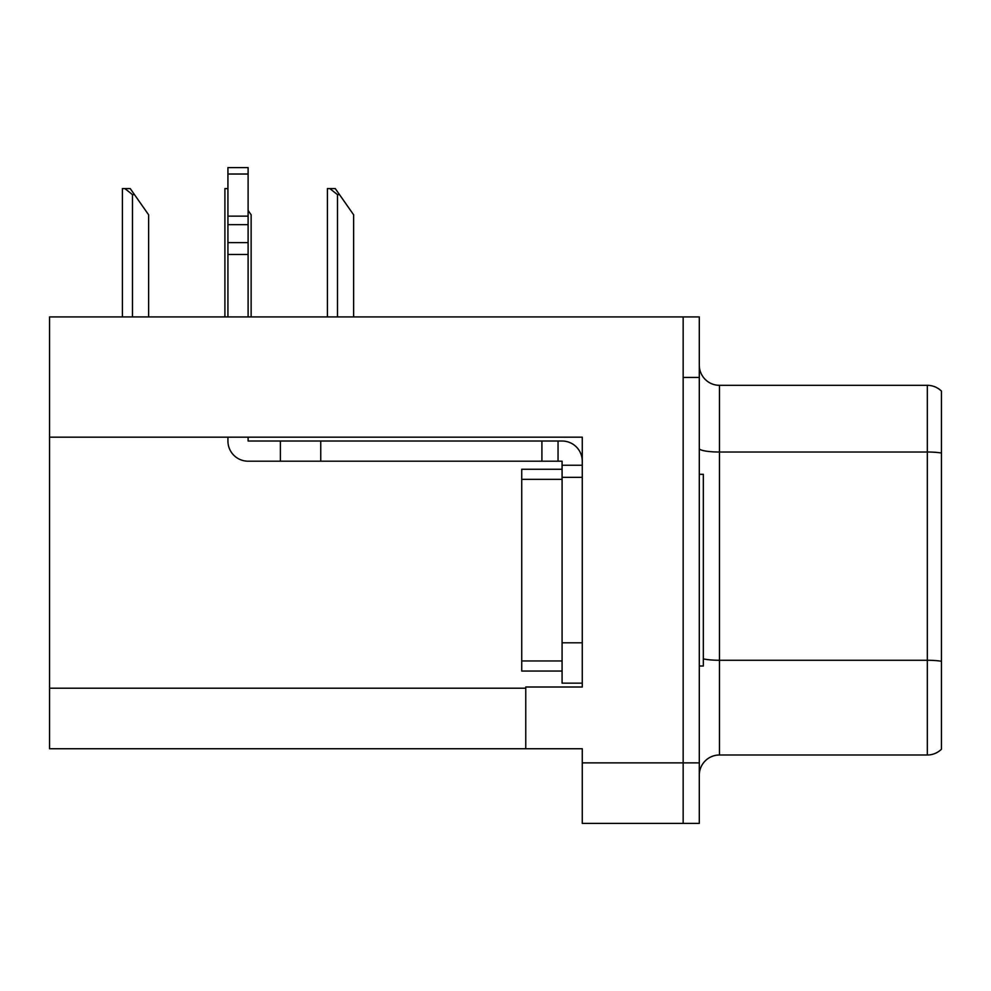 <?xml version="1.0" encoding="UTF-8"?>
<svg xmlns="http://www.w3.org/2000/svg" width="991" height="991" viewBox="0 0 991 991"><rect width="100%" height="100%" fill="white"/><g stroke="black" fill="none" stroke-linecap="round" stroke-linejoin="round"><path stroke-width="1.49" d="M582.274 477.34L582.274 642.8L562.083 642.8L562.083 683.158L582.274 683.158L582.274 642.8L582.274 686.998L525.763 686.998L525.763 748.738L49.55 748.738L49.55 437.18L582.274 437.18L582.274 477.34L562.083 477.34L562.083 461.199L558.044 461.199L558.044 441.02L562.083 441.02A20.179 20.179 0 0 1 582.262 461.211M525.763 748.738L582.274 748.738L582.274 823.41L683.158 823.41L683.158 762.872L683.158 823.41L699.299 823.41L699.299 762.872L683.158 762.872L683.158 316.922L49.55 316.922L49.55 437.18M699.299 775.173A20.179 20.179 0 0 1 719.478 754.993L927.328 754.993L927.328 385.326L719.478 385.326A20.179 20.179 0 0 1 699.299 365.146A20.179 20.179 0 0 0 719.478 385.326L719.478 754.993M683.158 316.922L699.299 316.922L699.299 377.46L683.158 377.46L683.158 762.872L582.274 762.872M941.45 391.098A20.179 20.179 0 0 0 927.328 385.326A20.179 20.179 0 0 1 941.45 391.098L941.45 749.233A20.179 20.179 0 0 1 927.328 754.993M699.299 377.46L699.299 762.872M227.93 437.18L227.93 441.02A20.179 20.179 0 0 0 248.109 461.199L280.391 461.199L280.391 441.02L558.044 441.02M582.274 465.237L562.083 465.237M562.083 642.8L562.095 469.263L521.737 469.263L521.737 479.359L562.083 479.359M562.083 683.158L582.274 683.158M280.391 461.199L541.904 461.199L541.904 441.02M558.044 461.199L541.904 461.199M248.109 437.18L248.109 441.02L280.391 441.02M227.93 316.922L227.93 254.464L248.109 254.464L248.109 316.922M248.109 174.032L227.93 174.032L227.93 167.59L248.109 167.59L248.109 254.464M227.93 254.464L227.93 242.622L248.109 242.622M248.109 224.647L227.93 224.647L227.93 174.032M227.93 224.647L227.93 242.622M248.109 216.149L227.93 216.149M699.299 474.317L703.337 474.317L703.337 666.014L699.299 666.014M562.083 671.056L521.737 671.056L521.737 479.359M339.517 194.632L337.497 194.632L329.867 188.587L335.28 188.587L353.638 214.812L353.638 316.922M327.414 316.922L327.414 188.587L329.867 188.587M251.132 316.922L251.132 214.812L248.109 210.488M224.907 316.922L224.907 188.587L227.36 188.587L227.93 189.64M134.503 194.632L132.484 194.632L124.854 188.587L130.255 188.587L148.625 214.812L148.625 316.922M122.401 316.922L122.401 188.587L124.854 188.587M49.55 688.212L525.763 688.212M941.45 453.023A20.179 3.506 180 0 0 927.328 452.02L719.478 452.02A20.179 3.506 -0 0 1 699.299 448.514M941.45 661.27A20.179 3.506 180 0 0 927.328 660.266L719.478 660.266A20.179 3.506 0 0 1 703.337 658.866M320.75 461.199L320.75 441.02M521.737 660.96L562.083 660.96M337.497 316.922L337.497 194.632M132.484 316.922L132.484 194.632"/></g></svg>
